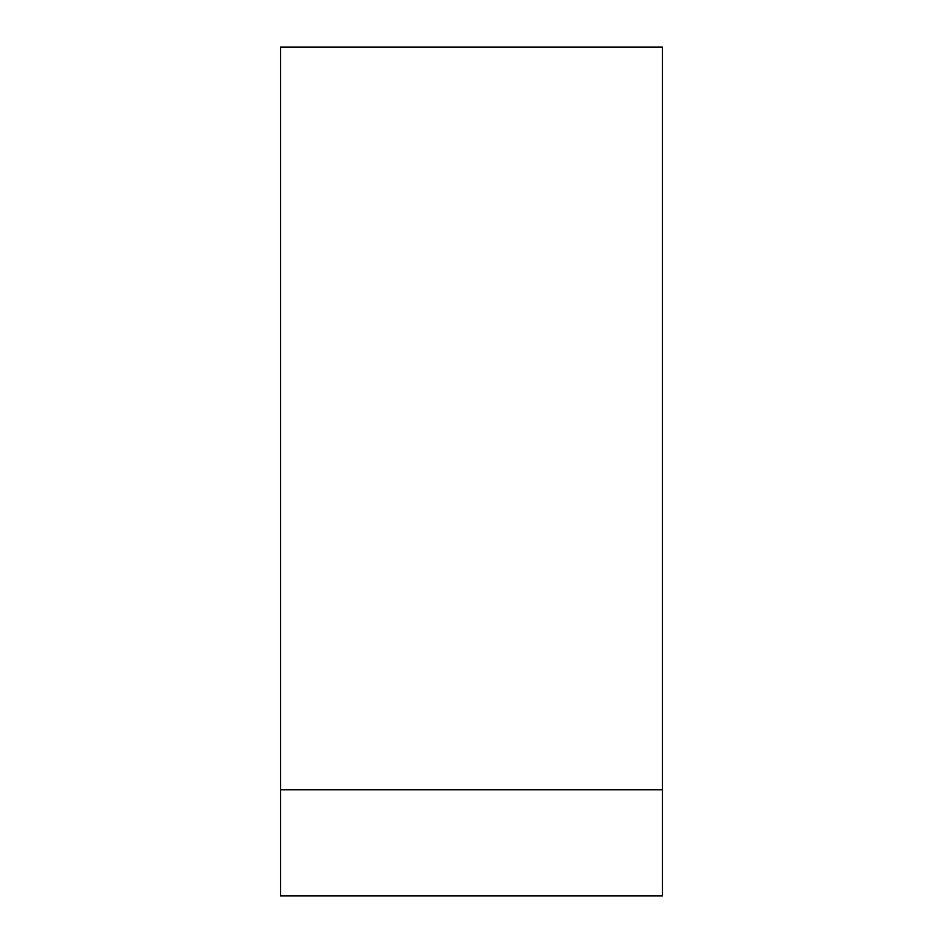 <?xml version="1.0" encoding="UTF-8"?>
<svg xmlns="http://www.w3.org/2000/svg" width="943" height="943" viewBox="0 0 943 943"><rect width="100%" height="100%" fill="white"/><g stroke="black" fill="none" stroke-linecap="round" stroke-linejoin="round"><path stroke-width="1.41" d="M280.543 789.762L280.543 895.85L662.457 895.85L662.457 789.762L280.543 789.762L280.543 47.15L662.457 47.15L662.457 789.762"/></g></svg>
